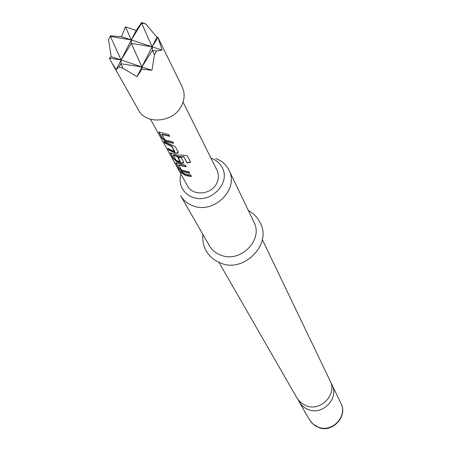 <?xml version="1.0" encoding="UTF-8"?>
<svg xmlns="http://www.w3.org/2000/svg" width="451" height="451" viewBox="0 0 451 451"><rect width="100%" height="100%" fill="white"/><g stroke="black" fill="none" stroke-linecap="round" stroke-linejoin="round"><path stroke-width="0.68" d="M150.482 119.261L177.311 167.546L179.56 170.833L177.57 167.969M218.938 262.33L297.012 398.098L300.699 402.546L305.705 405.567C320.362 412.203 337.579 394.546 330.042 380.706L262.273 239.509M330.876 382.792L331.981 384.748C339.456 398.481 322.403 415.985 307.87 409.395L304.899 407.879L302.288 405.844L300.135 403.363L298.263 399.969M180.902 174.013C179.425 179.278 179.932 184.2 182.429 188.789L184.628 191.867L186.691 193.862L189.905 196.022L192.611 197.222C209.929 204.427 231.025 183.422 222.298 167.795C220.015 163.29 216.39 160.133 211.434 158.329L210.978 158.177M215.696 158.504C221.785 160.719 226.216 164.604 228.99 170.157C239.447 189.155 213.842 214.529 192.865 205.763C187.469 203.739 183.377 200.368 180.592 195.644L209.326 245.603C211.931 250.029 215.736 253.203 220.742 255.119C240.186 263.418 263.7 239.921 253.924 222.117L228.99 170.157M111.842 62.869L138.463 109.971C146.141 125.384 174.165 122.418 181.77 105.258C184.752 98.899 184.893 92.793 182.193 86.942L157.878 37.241L162.112 50.1L156.424 51.008L154.451 54.915L151.942 70.305L141.997 69.104L136.986 76.659L122.993 68.293L118.968 66.94L116.178 69.634L111.842 62.869L109.435 58.173L111.205 56.646L108.494 39.677L109.446 37.799L110.478 35.821L121.437 36.678L125.474 26.885L136.202 30.386L141.603 22.55L145.617 23.852L156.942 37.179L157.878 37.241M165.506 141.417L161.994 138.096L158.775 131.974L168.832 134.629L169.717 136.27L161.858 134.545L165.032 140.019L172.682 141.744L173.556 143.35L165.506 141.417L165.703 141.124L162.247 137.843L161.994 138.096M178.331 152.173L177.903 153.182L175.772 153.317L168.544 149.912L167.676 148.345L174.627 151.632L171.837 146.507L164.722 143.023L163.837 141.422L175.343 146.654L178.331 152.173M183.845 156.999L178.32 156.897L173.364 155.364L176.093 160.353L180.022 161.847L177.824 157.45L181.387 157.811L183.754 162.399L183.14 163.245L181.223 163.296L176.696 161.7L173.302 158.504L170.281 152.748L177.39 155.183L183.117 155.144L187.25 155.725L190.672 162.157L187.097 163.053L183.828 156.683L183.546 156.931M182.046 171.397L178.714 168.262L175.777 162.687L185.451 165.32L186.269 166.819L178.726 165.117L181.635 170.134L188.98 171.825L189.775 173.297L182.046 171.397L182.238 171.121L178.951 168.02L178.714 168.262M181.212 172.772L180.4 171.307L185.107 174.001L190.677 174.96L191.472 176.42L188.225 176.099L185.175 175.18L181.212 172.772L181.071 171.848M178.111 168.984L187.458 185.801C192.746 196.551 211.801 194.753 216.869 182.965C218.87 178.568 218.91 174.328 216.993 170.252L183.055 102.112M154.451 54.915L152.438 50.36L156.424 51.008M136.986 76.659L141.902 66.94L131.326 43.375L152.083 46.791L131.331 39.942L121.11 59.966L141.902 66.94L152.083 46.791L141.637 23.148L131.331 39.942L110.41 36.458L121.11 59.966L120.93 63.76L141.902 66.94L152.438 50.36L152.083 46.791L162.112 50.1M156.942 37.179L152.083 46.791L157.957 37.523M141.603 22.55L141.637 23.148L145.617 23.852M111.205 56.646L121.11 59.966L131.326 43.375L131.331 39.942L136.202 30.386M121.437 36.678L131.331 39.942L125.474 26.885M108.494 39.677L110.478 35.821M116.178 69.634L121.11 59.966L109.435 58.173M122.993 68.293L120.93 63.76L118.968 66.94M151.942 70.305L141.902 66.94L141.997 69.104M191.297 176.099L185.947 175.135L181.449 172.53M189.6 172.981L182.238 171.121M186.094 166.498L178.912 164.807L178.754 165.077M179.053 164.835L178.872 165.122M178.951 168.02L176.059 162.8L175.822 163.042M190.519 161.875L187.075 162.732L187.097 163.053M187.075 162.732L183.828 156.683M183.754 162.394L181.325 162.98L176.888 161.413L173.545 158.256L170.568 152.878L170.326 153.131M176.888 161.413L176.696 161.7M181.325 162.98L181.223 163.296M180.304 161.481L178.134 157.512M183.529 156.615L179.109 156.694L173.697 155.11L173.393 155.353M173.697 155.11L173.511 155.398M178.331 152.404L175.772 153.317M174.712 151.344L171.949 146.186L164.97 142.77L164.722 143.023M164.97 142.77L164.536 141.98M171.656 146.028L171.543 146.35M171.949 146.186L171.837 146.507M174.734 151.288L174.627 151.604M175.873 152.996L168.792 149.664L168.544 149.912M168.792 149.664L168.37 148.903M173.376 143.023L165.703 141.124M169.542 135.937L162.056 134.212L161.892 134.494M162.202 134.24L162.01 134.539M162.247 137.843L159.085 132.137L158.831 132.391M340.866 403.256C348.527 416.989 331.113 433.851 318.034 427.204L315.187 425.744L312.002 423.134L309.482 419.78L313 424.041L317.775 426.934C331.739 433.304 348.065 416.498 340.866 403.256L331.981 384.748M202.911 234.452C202.296 240.535 203.457 246.122 206.4 251.207C209.777 256.749 214.467 260.667 220.483 262.961C242.988 273.515 272.505 244.639 260.199 222.879C257.56 217.461 253.614 213.346 248.36 210.521M309.482 419.78L299.244 401.982M178.726 165.089L178.912 164.807M180.197 161.819L180.304 161.509M173.364 155.364L173.55 155.076M174.627 151.632L174.734 151.31M161.858 134.511L162.056 134.212"/></g></svg>
